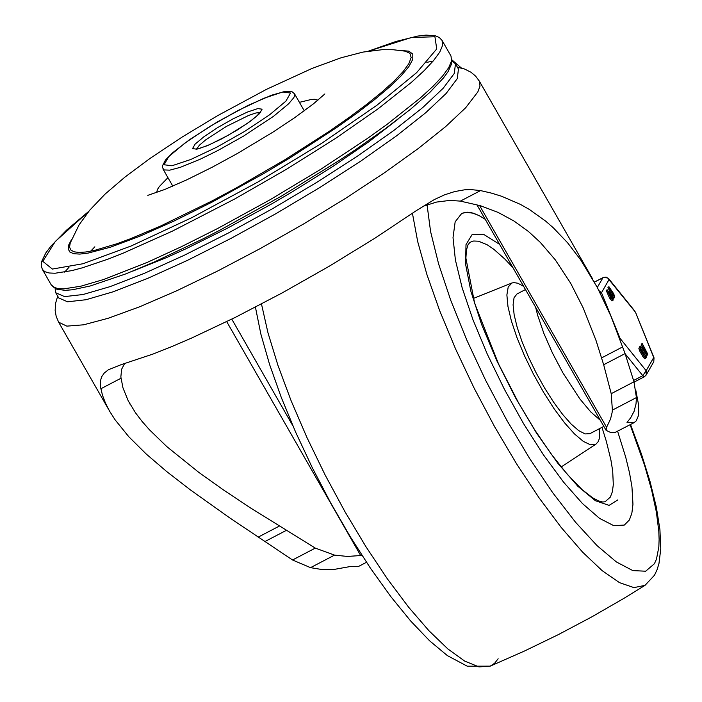 <?xml version="1.0" encoding="UTF-8"?>
<svg xmlns="http://www.w3.org/2000/svg" width="702" height="702" viewBox="0 0 702 702"><rect width="100%" height="100%" fill="white"/><g stroke="black" fill="none" stroke-linecap="round" stroke-linejoin="round"><path stroke-width="1.05" d="M317.953 100.184L315.049 99.28L311.565 99.403L299.421 102.343M167.936 177.65L159.249 186.644L157.38 189.584L156.695 192.541M172.648 185.89L172.271 186.355M304.729 110.486L304.142 110.583M461.416 68.033L452.132 60.065M366.497 562.293L358.283 566.584L351.132 566.382L333.52 569.533L322.174 569.568L310.521 567.655L292.541 559.985L229.659 517.848L190.277 489.812L166.874 471.709L146.244 454.036L128.791 436.723L114.97 419.656L109.573 411.153L105.537 403.246L102.492 395.296L100.447 386.732L100.342 381.326L101.606 376.834L104.326 372.946L108.503 369.682L121.323 364.592L152.896 354.098L171.455 346.735L191.558 338.083L235.354 317.357L282.081 292.971L329.396 266.137L374.894 238.224L416.304 210.635L434.362 199.543L444.603 194.823L454.729 191.558L464.478 189.83L470.744 189.566L480.545 190.584L491.409 193.111L501.579 196.253L520.489 204.422L529.29 209.415L545.691 221.139L553.334 227.825L567.611 242.804L580.607 259.775L597.332 287.478L610.828 315.926L625.087 353.589L633.976 381.8L636.424 397.578L636.021 403.957L634.064 411.407L630.633 417.874L627.018 422.411L634.16 422.613L636.214 420.858L638.179 416.242L638.723 411.916L638.364 403.685L635.731 389.838M362.021 555.449L347.35 556.44L334.547 555.115L310.521 567.655M422.569 206.432L436.609 202.062L449.947 200.395L460.363 201.114L480.414 205.721L498.069 212.39L514.048 221.06L528.615 231.634L540.277 242.365L555.282 259.828L570.682 283.283L583.195 307.924L596.042 340.514L603.676 364.759L611.214 393.682L612.39 410.117L612.056 412.82L610.503 419.103L606.581 427.281L606.107 430.335L610.626 432.502L614.926 432.529L634.16 422.613M124.57 363.68L121.613 369.278L120.849 376.965L122.973 387.881L128.22 400.816L135.547 412.864L141.962 421.27L149.35 429.685L166.822 446.621L198.92 472.472L223.648 490.066L250.561 507.958L315.303 548.104L334.547 555.115M315.303 548.104L292.541 559.985M611.214 393.682L633.976 381.8M132.608 271.183L166.751 257.494L186.012 248.754L227.457 228.168L270.63 204.51L292.032 191.988L332.836 166.488L368.883 141.725L397.973 119.2M55.089 288.487L55.739 292.752L64.593 296.604L83.029 294.524L110.109 286.618L144.498 273.28L184.45 255.177L227.966 233.213L272.876 208.503L316.918 182.274L357.888 155.844L393.725 130.546L422.639 107.634L443.173 88.268L454.299 73.42L455.466 63.821L452.123 61.092M433.169 61.056L426.825 62.355M68.971 267.304L64.645 272.122M55.739 292.752L58.722 297.946L67.576 301.799L86.004 299.728L113.092 291.813L147.473 278.475L187.425 260.372L230.949 238.417L275.86 213.706L319.901 187.469L360.863 161.048L396.7 135.74L425.614 112.829L446.147 93.463L457.283 78.615L458.45 69.024L455.466 63.821M629.352 520.006L624.324 525.07L613.697 525.631L599.534 518.366L582.528 503.615L563.548 482.125L543.532 454.975L523.499 423.534L504.44 389.364L487.311 354.185L472.981 319.77L462.162 287.829L455.396 259.977L453.018 237.601L455.159 221.832L461.705 213.452L467.058 212.162L471.823 212.759L479.115 215.611L485.231 219.278L479.115 215.611L473.552 213.25L465.61 212.267L461.705 213.452L455.159 221.832L453.018 237.601L455.396 259.977L462.162 287.829L472.981 319.77L487.311 354.185L504.44 389.364L523.499 423.534L543.532 454.975L563.548 482.125L582.528 503.615L599.534 518.366L613.697 525.631L624.324 525.07L629.352 520.006L631.853 513.276L632.958 504.273L631.949 486.819L629.51 472.832L625.719 457.204L617.602 431.247L625.719 457.204L629.51 472.832L631.949 486.819L632.958 504.273L631.853 513.276L629.352 520.006M599.833 428.474L599.21 438.987L598.086 441.795L595.963 444.138L590.593 444.857L583.292 441.382L574.455 433.906L564.531 422.797L554.027 408.643L543.488 392.164L533.476 374.227L524.491 355.747L516.997 337.68L511.389 320.972L507.958 306.484L506.879 294.954L508.213 286.995L511.881 283.003L513.873 282.581L517.848 283.248L523.613 286.302M603.843 426.386L589.873 433.669L585.117 433.924L578.764 430.668L571.138 424.052L562.635 414.417L553.659 402.246L544.682 388.153L536.135 372.841L528.457 357.072L522.034 341.637L517.181 327.325L514.154 314.838L513.083 304.808L514.048 297.736L516.979 293.98L525.473 289.549M600.377 420.34L590.759 411.942L579.817 398.859L562.864 372.78L552.509 353.115L543.883 333.441L537.671 315.321L535.635 307.3M613.741 298.087L613.074 297.174L613.741 298.087M610.091 289.891L611.196 291.049L610.617 288.978L609.52 287.82L610.091 289.891M612.302 294.357L608.959 286.741L613.776 293.875L614.733 297.323L612.302 294.357L611.258 294.901L607.914 287.285L608.959 286.741M613.074 295.086L614.171 296.244L613.601 294.173L611.898 291.979L613.074 295.086M614.733 297.323L613.627 297.885M612.811 297.315L611.258 294.901M611.372 292.295L610.336 292.839M611.284 291.971L610.24 292.515M611.1 291.813L610.056 292.357M644.471 356.326L645.199 357.099L645.7 356.283L646.27 357.336L645.77 358.169L644.296 356.634L640.724 350.395L639.882 347.701L640.338 346.92L640.9 350.087L644.471 356.326M645.673 358.187L644.726 358.713L643.251 357.178L639.68 350.939L638.838 348.245L640.338 346.92M647.56 354.387L644.568 350.087L646.832 355.554L641.119 346.814L645.752 353.317L643.348 347.911L646.419 352.158L642.391 344.147L641.347 344.682L641.216 344.112L642.242 343.576L647.7 354.036L647.832 354.615L646.779 354.791M641.119 346.814L640.566 347.095M643.05 348.069L641.347 344.682M642.391 344.147L642.26 343.568L641.216 344.112M646.832 355.554L645.787 356.098L640.715 348.324M610.722 297.095L612.425 299.298L611.249 296.183L610.143 295.024L610.722 297.095M610.547 297.402L607.204 289.794L612.021 296.92L612.978 300.368L610.547 297.402L609.511 297.946L606.168 290.338L607.204 289.794M608.344 292.936L609.45 294.094L608.871 292.023L607.765 290.874L608.344 292.936M612.978 300.368L611.942 300.912L609.511 297.946M609.626 295.34L608.581 295.884M609.538 295.015L608.494 295.56M609.354 294.866L608.309 295.402M594.418 282.107L603.86 277.308L607.713 278.036L635.494 312.241L653.729 357.502L646.147 370.7L620.024 338.311L601.482 292.725L609.073 279.528L608.704 278.712L606.089 277.115L603.062 277.536L597.314 287.443M599.956 292.532L601.482 292.725L598.981 290.637M620.024 339.206L619.647 338.171M654.027 357.827L653.764 361.802L654.027 357.827L635.494 312.241M625.175 353.843L642.786 375.675L644.339 376.772L646.182 375L646.147 370.7L642.786 375.675L633.59 380.475M196.657 148.982L199.368 145.244L205.853 139.742L226.448 126.404L248.798 115.356L255.993 112.952L260.161 112.61M221.525 138.952L237.013 130.168L250.57 121.139L259.521 113.645L262.1 109.17L257.783 108.599L247.437 112.048L233.099 118.831L217.62 127.606L204.063 136.644L195.103 144.138L192.532 148.613L196.841 149.184L207.195 145.735L221.525 138.952M216.795 147.174L190.725 159.512L171.911 165.786L164.066 164.751L168.752 156.607L185.038 142.98L209.687 126.562L237.838 110.6L263.899 98.271L282.713 91.997L290.558 93.033L285.881 101.167L269.594 114.795L244.937 131.221L216.795 147.174M217.839 150.535L243.462 136.162L273.543 116.295L288.654 103.782L293.796 97.666L294.726 95.446L294.55 93.84L291.909 91.637L285.345 91.321L271.384 95.261L247.701 105.572L217.471 121.85L189.461 139.742L172.789 152.632L165.496 160.003L162.504 165.733L162.495 167.532L163.882 169.91L169.752 170.156L180.3 167.348L200.149 159.249L217.839 150.535M90.646 251.211L94.849 246.806M211.969 200.974L160.354 226.158L130.168 238.864L116.874 243.761L94.647 250.36L85.969 251.983L79.054 252.466L73.973 251.799L70.788 249.991L69.533 247.06L70.226 243.05L79.072 224.886L89.672 210.249L105.063 194.112L125.035 177.018L150.123 158.362L182.423 136.872L217.76 115.576L266.62 89.277L312.118 68.401L340.979 57.81L362.969 52.088L382.107 49.702L393.366 49.754L405.273 51.167L409.942 53.343L411.153 57.529L408.871 63.628L403.159 71.534L394.12 81.072L381.941 92.041L366.874 104.238L349.227 117.401L329.361 131.256L284.608 159.933L236.267 187.943L211.969 200.974M71.736 239.189L68.84 244.7L68.208 248.991L69.849 252.018L73.736 253.72L79.835 254.089L88.048 253.115L110.381 247.218L139.558 236.328L174.052 221.025L212.048 202.106L263.978 173.42L289.443 158.196L336.495 127.676L357.011 113.083L374.868 99.386L389.671 86.899L401.088 75.895L408.854 66.629L412.785 59.319L412.802 54.124L408.897 51.167L401.158 50.509M217.813 228.404L181.379 246.7L147.42 262.311L103.677 279.493L80.835 286.205L64.005 288.838L58.038 288.583L53.782 287.285L51.272 284.951L56.818 289.233L65.163 290.338L72.525 289.768L90.347 285.951L125.86 273.868L154.466 261.916L202.659 239.04L219.656 230.326L281.458 196.121L339.987 159.995L356.063 149.307L385.459 128.606L410.354 109.398L429.931 92.304L443.576 77.825L448.06 71.639L451.798 63.382L451 56.028L451.553 60.916L448.71 67.673L442.514 76.167L433.073 86.258L420.551 97.78L387.162 124.298L366.848 138.856L320.726 169.314L269.901 199.851L217.813 228.404M51.272 284.951L42.339 269.349L44.849 271.683L49.105 272.981L55.072 273.236L71.902 270.612L82.617 267.752L108.178 259.073L122.806 253.325L172.446 231.107L234.863 198.903L286.758 169.103L335.644 138.347L378.22 108.705L411.618 82.178L424.14 70.656L433.582 60.565L439.777 52.071L442.62 45.323L442.067 40.426L439.347 37.539L435.573 35.846L426.114 35.1L417.69 36.083L396.051 41.444L368.515 51.114M368.831 51.062L411.416 37.496L434.924 36.758L436.732 48.938L416.619 72.666L376.842 105.3L321.849 143.19L257.783 182.09L191.804 217.664L131.3 245.928L83.029 263.724L52.387 269.059L42.796 261.346L55.326 241.435L88.584 211.574M57.704 296.174L55.642 303.071L55.151 310.389L56.169 316.348L58.626 322.165L66.813 326.132L83.573 324.815L108.205 318.269L139.654 306.783L176.597 290.839L217.453 271.112L260.503 248.438L303.913 223.78L345.84 198.183L384.512 172.736L418.278 148.517L445.709 126.553L465.645 107.783L477.843 91.909L480.001 86.171L479.387 81.195L592.444 278.615M292.857 425.763L231.783 319.129M226.702 321.63L360.705 555.589M606.581 427.281L479.545 205.458M612.39 410.117L636.424 397.578M286.223 530.431L264.812 541.611M279.256 526.123L258.134 537.144M120.981 378.246L100.798 388.785M460.363 201.114L480.545 190.584M601.649 357.871L622.771 346.849M603.676 364.759L625.087 353.589M498.139 658.757L494.612 663.276L490.189 666.154L478.957 666.9L464.706 661.1L447.876 648.946L428.992 630.791L408.625 607.204L387.399 578.904L365.979 546.761L345.007 511.767L325.14 475L306.976 437.583L291.084 400.666L277.957 365.391L267.98 332.827L261.477 303.992M255.423 307.151L260.863 334.073L269.55 364.382L281.239 397.341L295.595 432.037L312.188 467.479L330.554 502.658L350.149 536.539L370.402 568.129L390.751 596.533L410.644 620.972L429.606 640.812L447.367 655.607L467.269 666.198L490.189 666.154L524.455 651.035L558.16 634.705L591.268 617.172L623.727 598.473L644.989 585.371L633.932 587.609L619.506 582.651L602.176 570.673L582.528 552.07L561.223 527.483L538.987 497.727L516.558 463.811L494.699 426.877L474.148 388.171L455.598 348.999L439.671 310.67L426.895 274.491L417.716 241.672L412.434 213.32M630.124 424.719L644.559 465.215L651.588 489.856L656.37 511.986L658.801 531.168L659.117 539.522L658.836 546.99L656.475 559.134L654.404 563.75L645.664 571.209L632.827 570.603L616.4 561.96L597.033 545.612L575.517 522.218L552.702 492.707L529.492 458.274L506.826 420.279L485.608 380.247L466.681 339.777L450.807 300.482L438.61 263.934L430.589 231.599L427.062 204.765M617.83 499.885L609.082 505.379L595.419 500.719L577.834 486.258L557.66 463.066L536.389 432.871L515.61 397.937L496.876 360.863L481.59 324.412L470.884 291.312L465.558 264.022L466.005 244.586L472.2 234.45L483.678 234.371L499.587 244.349M601.974 427.351L606.3 441.198L610.915 460.003L612.688 470.963L613.311 484.652L612.363 491.751L610.336 497.095L605.054 501.79L602.711 502.009L598.49 500.895L592.646 497.815L582.133 489.645L567.383 474.438L551.298 454.194L534.748 429.931L518.541 402.825L498.587 364.057L474.64 303.29L465.891 258.108L466.461 249.912L468.05 244.744L469.778 242.576L471.63 241.567L473.701 241.005L478.492 241.198L487.17 244.77L493.839 249.298L504.94 259.152L512.916 267.629M613.267 297.867L612.653 298.192M613.566 298.385L612.872 298.754M613.004 293.138L612.214 293.55M613.601 294.173L612.793 294.594M612.899 295.393L611.854 295.937M639.882 347.701L638.838 348.245M640.724 350.395L639.68 350.939M644.296 356.634L643.251 357.178M645.682 356.3L644.761 356.774M640.321 346.937L639.276 347.481M643.453 348.42L642.786 348.771M611.249 296.183L610.459 296.595M611.846 297.227L611.038 297.648M611.144 298.447L610.108 298.991M603.272 277.501L594.392 282.055M260.635 112.408L260.653 111.802L256.195 116.611L247.174 123.508L228.325 135.223L209.854 144.542L200.588 148.078L195.709 149L196.235 149.289M304.273 110.819L294.55 93.84M172.789 186.127L163.057 169.147M324.868 93.936L313.338 103.931L294.261 117.98L273.008 132.099L236.943 153.747L212.267 167.181L186.556 179.94L164.672 189.505L147.815 195.349M451 56.028L442.067 40.426M42.339 269.349L41.225 265.54L41.69 261.434L45.832 252.895L50.948 246.121L66.514 230.177L88.785 211.32M457.423 67.234L464.575 69.015L471.077 72.297L475.649 76.167L479.387 81.195M58.626 322.165L108.801 409.766M606.098 430.335L476.877 204.694M570.682 283.283L570.305 282.625M130.186 404.431L129.747 403.668M644.989 585.371L654.51 575.21L657.151 569.541L658.994 563.373L660.775 548.736L659.906 529.405L656.3 506.984L650.096 481.73L641.444 454.054L630.519 424.508M511.881 283.003L473.209 298.508M595.963 444.138L561.135 466.979M613.074 297.174L612.355 297.551M613.925 298.771L613.021 299.245M645.77 358.169L644.726 358.713M645.7 356.283L644.761 356.765M640.856 346.007L639.82 346.542M643.348 347.911L642.505 348.35M647.832 354.615L646.919 355.089M647.13 355.835L646.086 356.379M634.819 311.1L608.704 278.712M634.064 382.134L644.339 376.772L646.182 375L653.764 361.802"/></g></svg>
